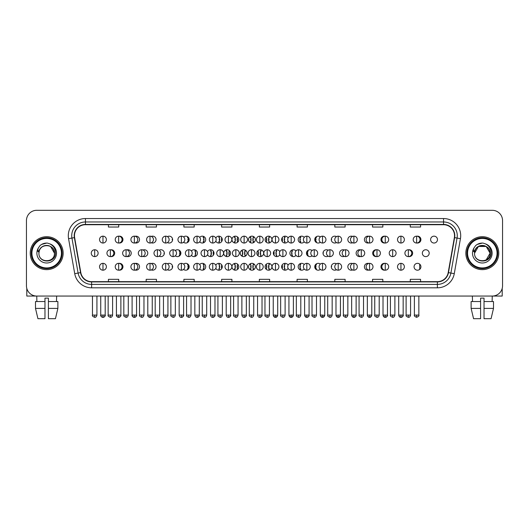 <?xml version="1.0" encoding="UTF-8"?>
<svg xmlns="http://www.w3.org/2000/svg" width="529" height="529" viewBox="0 0 529 529"><rect width="100%" height="100%" fill="white"/><g stroke="black" fill="none" stroke-linecap="round" stroke-linejoin="round"><path stroke-width="0.79" d="M248.524 266.761A3.432 3.432 0 0 0 251.956 270.193A3.432 3.432 0 0 0 255.381 266.761A3.432 3.432 0 0 0 251.956 263.336A3.432 3.432 0 0 0 248.524 266.761M231.973 266.761A3.432 3.432 0 0 0 235.398 270.193A3.432 3.432 0 0 0 238.83 266.761A3.432 3.432 0 0 0 235.398 263.336A3.432 3.432 0 0 0 231.973 266.761M215.799 268.335A3.432 3.432 0 0 0 222.279 266.761A3.432 3.432 0 0 0 215.799 265.194M199.678 268.983A3.432 3.432 0 0 0 205.721 266.761A3.432 3.432 0 0 0 199.678 264.54M167.442 269.717A3.432 3.432 0 0 0 172.613 266.761A3.432 3.432 0 0 0 167.442 263.812M183.563 269.413A3.432 3.432 0 0 0 189.17 266.761A3.432 3.432 0 0 0 183.563 264.116M119.091 270.167A3.432 3.432 0 0 0 122.953 266.761A3.432 3.432 0 0 0 119.091 263.363M135.206 270.081A3.432 3.432 0 0 0 139.511 266.761A3.432 3.432 0 0 0 135.206 263.449M151.327 269.935A3.432 3.432 0 0 0 156.062 266.761A3.432 3.432 0 0 0 151.327 263.594M265.075 266.761A3.432 3.432 0 0 0 268.507 270.193A3.432 3.432 0 0 0 271.939 266.761A3.432 3.432 0 0 0 268.507 263.336A3.432 3.432 0 0 0 265.075 266.761M288.113 265.194A3.432 3.432 0 0 0 281.633 266.761A3.432 3.432 0 0 0 288.113 268.335M304.228 264.54A3.432 3.432 0 0 0 298.184 266.761A3.432 3.432 0 0 0 304.228 268.983M320.349 264.116A3.432 3.432 0 0 0 314.742 266.761A3.432 3.432 0 0 0 320.349 269.413M336.464 263.812A3.432 3.432 0 0 0 331.293 266.761A3.432 3.432 0 0 0 336.464 269.717M352.585 263.594A3.432 3.432 0 0 0 347.844 266.761A3.432 3.432 0 0 0 352.585 269.935M368.7 263.449A3.432 3.432 0 0 0 364.402 266.761A3.432 3.432 0 0 0 368.7 270.081M384.821 263.363A3.432 3.432 0 0 0 380.953 266.761A3.432 3.432 0 0 0 384.821 270.167M414.062 266.761A3.432 3.432 0 0 0 417.493 270.193A3.432 3.432 0 0 0 420.919 266.761A3.432 3.432 0 0 0 417.493 263.336A3.432 3.432 0 0 0 414.062 266.761M256.803 253.179A3.432 3.432 0 0 0 260.228 256.611A3.432 3.432 0 0 0 263.66 253.179A3.432 3.432 0 0 0 260.228 249.748A3.432 3.432 0 0 0 256.803 253.179M223.694 253.179A3.432 3.432 0 0 0 227.126 256.611A3.432 3.432 0 0 0 230.551 253.179A3.432 3.432 0 0 0 227.126 249.748A3.432 3.432 0 0 0 223.694 253.179M207.52 254.753A3.432 3.432 0 0 0 214 253.179A3.432 3.432 0 0 0 207.52 251.612M191.405 255.401A3.432 3.432 0 0 0 197.449 253.179A3.432 3.432 0 0 0 191.405 250.958M175.284 255.831A3.432 3.432 0 0 0 180.892 253.179A3.432 3.432 0 0 0 175.284 250.528M240.245 253.179A3.432 3.432 0 0 0 243.677 256.611A3.432 3.432 0 0 0 247.109 253.179A3.432 3.432 0 0 0 243.677 249.748A3.432 3.432 0 0 0 240.245 253.179M110.812 256.585A3.432 3.432 0 0 0 114.681 253.179A3.432 3.432 0 0 0 110.812 249.781M126.927 256.499A3.432 3.432 0 0 0 131.232 253.179A3.432 3.432 0 0 0 126.927 249.86M143.048 256.353A3.432 3.432 0 0 0 147.783 253.179A3.432 3.432 0 0 0 143.048 250.012M159.163 256.135A3.432 3.432 0 0 0 164.34 253.179A3.432 3.432 0 0 0 159.163 250.224M279.834 251.612A3.432 3.432 0 0 0 273.354 253.179A3.432 3.432 0 0 0 279.834 254.753M295.949 250.958A3.432 3.432 0 0 0 289.905 253.179A3.432 3.432 0 0 0 295.949 255.401M312.07 250.528A3.432 3.432 0 0 0 306.463 253.179A3.432 3.432 0 0 0 312.07 255.831M328.192 250.224A3.432 3.432 0 0 0 323.014 253.179A3.432 3.432 0 0 0 328.192 256.135M344.306 250.012A3.432 3.432 0 0 0 339.572 253.179A3.432 3.432 0 0 0 344.306 256.353M360.428 249.86A3.432 3.432 0 0 0 356.123 253.179A3.432 3.432 0 0 0 360.428 256.499M376.542 249.781A3.432 3.432 0 0 0 372.674 253.179A3.432 3.432 0 0 0 376.542 256.585M408.778 256.585A3.432 3.432 0 0 0 412.646 253.179A3.432 3.432 0 0 0 408.778 249.781M422.34 253.179A3.432 3.432 0 0 0 425.766 256.611A3.432 3.432 0 0 0 429.198 253.179A3.432 3.432 0 0 0 425.766 249.748A3.432 3.432 0 0 0 422.34 253.179M119.091 243.003A3.432 3.432 0 0 0 122.953 239.597A3.432 3.432 0 0 0 119.091 236.192M135.206 242.917A3.432 3.432 0 0 0 139.511 239.597A3.432 3.432 0 0 0 135.206 236.278M151.327 242.771A3.432 3.432 0 0 0 156.062 239.597A3.432 3.432 0 0 0 151.327 236.423M167.442 242.553A3.432 3.432 0 0 0 172.613 239.597A3.432 3.432 0 0 0 167.442 236.642M183.563 242.249A3.432 3.432 0 0 0 189.17 239.597A3.432 3.432 0 0 0 183.563 236.946M199.678 241.819A3.432 3.432 0 0 0 205.721 239.597A3.432 3.432 0 0 0 199.678 237.376M215.799 241.171A3.432 3.432 0 0 0 222.279 239.597A3.432 3.432 0 0 0 215.799 238.024M231.973 239.597A3.432 3.432 0 0 0 235.398 243.029A3.432 3.432 0 0 0 238.83 239.597A3.432 3.432 0 0 0 235.398 236.165A3.432 3.432 0 0 0 231.973 239.597M248.524 239.597A3.432 3.432 0 0 0 251.956 243.029A3.432 3.432 0 0 0 255.381 239.597A3.432 3.432 0 0 0 251.956 236.165A3.432 3.432 0 0 0 248.524 239.597M265.075 239.597A3.432 3.432 0 0 0 268.507 243.029A3.432 3.432 0 0 0 271.939 239.597A3.432 3.432 0 0 0 268.507 236.165A3.432 3.432 0 0 0 265.075 239.597M288.113 238.024A3.432 3.432 0 0 0 281.633 239.597A3.432 3.432 0 0 0 288.113 241.171M304.228 237.376A3.432 3.432 0 0 0 298.184 239.597A3.432 3.432 0 0 0 304.228 241.819M320.349 236.946A3.432 3.432 0 0 0 314.742 239.597A3.432 3.432 0 0 0 320.349 242.249M336.464 236.642A3.432 3.432 0 0 0 331.293 239.597A3.432 3.432 0 0 0 336.464 242.553M352.585 236.423A3.432 3.432 0 0 0 347.844 239.597A3.432 3.432 0 0 0 352.585 242.771M368.7 236.278A3.432 3.432 0 0 0 364.402 239.597A3.432 3.432 0 0 0 368.7 242.917M384.821 236.192A3.432 3.432 0 0 0 380.953 239.597A3.432 3.432 0 0 0 384.821 243.003M417.057 243.003A3.432 3.432 0 0 0 420.919 239.597A3.432 3.432 0 0 0 417.057 236.192M430.613 239.597A3.432 3.432 0 0 0 434.044 243.029A3.432 3.432 0 0 0 437.476 239.597A3.432 3.432 0 0 0 434.044 236.165A3.432 3.432 0 0 0 430.613 239.597M30.226 253.179A16.465 16.465 0 0 0 46.691 269.645A16.465 16.465 0 0 0 63.149 253.179A16.465 16.465 0 0 0 46.691 236.714A16.465 16.465 0 0 0 30.226 253.179A16.465 16.465 0 0 0 46.691 269.645A16.465 16.465 0 0 0 63.149 253.179A16.465 16.465 0 0 0 46.691 236.714A16.465 16.465 0 0 0 30.226 253.179M465.851 253.179A16.465 16.465 0 0 0 482.309 269.645A16.465 16.465 0 0 0 498.774 253.179A16.465 16.465 0 0 0 482.309 236.714A16.465 16.465 0 0 0 465.851 253.179A16.465 16.465 0 0 0 482.309 269.645A16.465 16.465 0 0 0 498.774 253.179A16.465 16.465 0 0 0 482.309 236.714A16.465 16.465 0 0 0 465.851 253.179M74.47 235.689A10.977 10.977 0 0 1 85.447 224.713L443.553 224.713A10.977 10.977 0 0 1 454.365 237.594L448.195 272.58A10.977 10.977 0 0 1 437.384 281.653L91.616 281.653A10.977 10.977 0 0 1 80.805 272.58L74.635 237.594A10.977 10.977 0 0 1 74.47 235.689M74.199 235.689A11.248 11.248 0 0 0 74.371 237.64L80.54 272.627A11.248 11.248 0 0 0 91.616 281.924L437.384 281.924A11.248 11.248 0 0 0 448.46 272.627L454.629 237.64A11.248 11.248 0 0 0 443.553 224.435L85.447 224.435A11.248 11.248 0 0 0 74.199 235.689M68.558 238.665A17.153 17.153 0 0 1 85.447 218.537L443.553 218.537A17.153 17.153 0 0 1 460.442 238.665L454.272 273.652A17.153 17.153 0 0 1 437.384 287.822L91.616 287.822A17.153 17.153 0 0 1 74.728 273.652L68.558 238.665L71.937 238.07A13.721 13.721 0 0 1 85.447 221.968L443.553 221.968A13.721 13.721 0 0 1 457.063 238.07L450.893 273.057A13.721 13.721 0 0 1 437.384 284.397L91.616 284.397A13.721 13.721 0 0 1 78.107 273.057L71.937 238.07A13.721 13.721 0 0 1 71.726 235.689M502.55 220.593A10.289 10.289 0 0 0 492.261 210.304L36.739 210.304A10.289 10.289 0 0 0 26.45 220.593L26.45 285.766A10.289 10.289 0 0 0 36.739 296.055L492.261 296.055A10.289 10.289 0 0 0 502.55 285.766L502.55 220.593L502.55 285.766M448.46 272.627L450.893 273.057L457.063 238.07L460.442 238.665M259.355 224.713L259.355 227.034L269.645 227.034L269.645 224.713M221.625 224.713L221.625 227.034L231.914 227.034L231.914 224.713M183.894 224.713L183.894 227.034L194.183 227.034L194.183 224.713M146.163 224.713L146.163 227.034L156.452 227.034L156.452 224.713M108.432 224.713L108.432 227.034L118.721 227.034L118.721 224.713M297.086 224.713L297.086 227.034L307.375 227.034L307.375 224.713M334.817 224.713L334.817 227.034L345.106 227.034L345.106 224.713M372.548 224.713L372.548 227.034L382.837 227.034L382.837 224.713M410.279 224.713L410.279 227.034L420.568 227.034L420.568 224.713M269.645 281.653L269.645 279.325L259.355 279.325L259.355 281.653M231.914 281.653L231.914 279.325L221.625 279.325L221.625 281.653M194.183 281.653L194.183 279.325L183.894 279.325L183.894 281.653M156.452 281.653L156.452 279.325L146.163 279.325L146.163 281.653M118.721 281.653L118.721 279.325L108.432 279.325L108.432 281.653M307.375 281.653L307.375 279.325L297.086 279.325L297.086 281.653M345.106 281.653L345.106 279.325L334.817 279.325L334.817 281.653M382.837 281.653L382.837 279.325L372.548 279.325L372.548 281.653M420.568 281.653L420.568 279.325L410.279 279.325L410.279 281.653M26.45 220.593L26.45 285.766M492.261 210.304L36.739 210.304M36.891 301.543L36.739 296.055L492.261 296.055L492.109 301.543M102.97 236.165A3.432 3.432 0 0 0 99.538 239.597A3.432 3.432 0 0 0 102.97 243.029A3.432 3.432 0 0 0 106.402 239.597A3.432 3.432 0 0 0 102.97 236.165L102.97 243.029A3.432 3.432 0 0 0 106.402 239.597A3.432 3.432 0 0 0 102.97 236.165M94.691 249.748A3.432 3.432 0 0 0 91.266 253.179A3.432 3.432 0 0 0 94.691 256.611A3.432 3.432 0 0 0 98.123 253.179A3.432 3.432 0 0 0 94.691 249.748L94.691 256.611A3.432 3.432 0 0 0 98.123 253.179A3.432 3.432 0 0 0 94.691 249.748M102.97 263.336A3.432 3.432 0 0 0 99.538 266.761A3.432 3.432 0 0 0 102.97 270.193A3.432 3.432 0 0 0 106.402 266.761A3.432 3.432 0 0 0 102.97 263.336L102.97 270.193A3.432 3.432 0 0 0 106.402 266.761A3.432 3.432 0 0 0 102.97 263.336M118.655 236.165A3.432 3.432 0 0 0 115.223 239.597A3.432 3.432 0 0 0 118.655 243.029A3.432 3.432 0 0 0 122.08 239.597A3.432 3.432 0 0 0 118.655 236.165L118.655 243.029A3.432 3.432 0 0 0 122.08 239.597A3.432 3.432 0 0 0 118.655 236.165M134.333 236.165A3.432 3.432 0 0 0 130.908 239.597A3.432 3.432 0 0 0 134.333 243.029A3.432 3.432 0 0 0 137.765 239.597A3.432 3.432 0 0 0 134.333 236.165L134.333 243.029A3.432 3.432 0 0 0 137.765 239.597A3.432 3.432 0 0 0 134.333 236.165M150.018 236.165A3.432 3.432 0 0 0 146.586 239.597A3.432 3.432 0 0 0 150.018 243.029A3.432 3.432 0 0 0 153.45 239.597A3.432 3.432 0 0 0 150.018 236.165L150.018 243.029A3.432 3.432 0 0 0 153.45 239.597A3.432 3.432 0 0 0 150.018 236.165M165.703 236.165A3.432 3.432 0 0 0 162.271 239.597A3.432 3.432 0 0 0 165.703 243.029A3.432 3.432 0 0 0 169.128 239.597A3.432 3.432 0 0 0 165.703 236.165L165.703 243.029A3.432 3.432 0 0 0 169.128 239.597A3.432 3.432 0 0 0 165.703 236.165M172.143 237.865L171.852 237.442M172.599 239.941L172.216 239.941L172.216 239.253L172.599 239.253M171.852 241.753L172.143 241.33M110.376 249.748A3.432 3.432 0 0 0 106.944 253.179A3.432 3.432 0 0 0 110.376 256.611A3.432 3.432 0 0 0 113.808 253.179A3.432 3.432 0 0 0 110.376 249.748L110.376 256.611A3.432 3.432 0 0 0 113.808 253.179A3.432 3.432 0 0 0 110.376 249.748M126.061 249.748A3.432 3.432 0 0 0 122.629 253.179A3.432 3.432 0 0 0 126.061 256.611A3.432 3.432 0 0 0 129.486 253.179A3.432 3.432 0 0 0 126.061 249.748L126.061 256.611A3.432 3.432 0 0 0 129.486 253.179A3.432 3.432 0 0 0 126.061 249.748M141.739 249.748A3.432 3.432 0 0 0 138.314 253.179A3.432 3.432 0 0 0 141.739 256.611A3.432 3.432 0 0 0 145.171 253.179A3.432 3.432 0 0 0 141.739 249.748L141.739 256.611A3.432 3.432 0 0 0 145.171 253.179A3.432 3.432 0 0 0 141.739 249.748M118.655 263.336A3.432 3.432 0 0 0 115.223 266.761A3.432 3.432 0 0 0 118.655 270.193A3.432 3.432 0 0 0 122.08 266.761A3.432 3.432 0 0 0 118.655 263.336L118.655 270.193A3.432 3.432 0 0 0 122.08 266.761A3.432 3.432 0 0 0 118.655 263.336M134.333 263.336A3.432 3.432 0 0 0 130.908 266.761A3.432 3.432 0 0 0 134.333 270.193A3.432 3.432 0 0 0 137.765 266.761A3.432 3.432 0 0 0 134.333 263.336L134.333 270.193A3.432 3.432 0 0 0 137.765 266.761A3.432 3.432 0 0 0 134.333 263.336M150.018 263.336A3.432 3.432 0 0 0 146.586 266.761A3.432 3.432 0 0 0 150.018 270.193A3.432 3.432 0 0 0 153.45 266.761A3.432 3.432 0 0 0 150.018 263.336L150.018 270.193A3.432 3.432 0 0 0 153.45 266.761A3.432 3.432 0 0 0 150.018 263.336M165.703 263.336A3.432 3.432 0 0 0 162.271 266.761A3.432 3.432 0 0 0 165.703 270.193A3.432 3.432 0 0 0 169.128 266.761A3.432 3.432 0 0 0 165.703 263.336L165.703 270.193A3.432 3.432 0 0 0 169.128 266.761A3.432 3.432 0 0 0 165.703 263.336M172.143 265.029L171.852 264.606M172.599 267.105L172.216 267.105L172.216 266.418L172.599 266.418M171.852 268.924L172.143 268.501M26.794 288.404L26.794 296.055L66.581 296.055M502.206 288.404L502.206 296.055L462.419 296.055M62.124 253.179A15.434 15.434 0 0 0 46.691 237.746A15.434 15.434 0 0 0 31.251 253.179A15.434 15.434 0 0 0 46.691 268.613A15.434 15.434 0 0 0 62.124 253.179M61.437 253.179A14.752 14.752 0 0 0 46.691 238.434A14.752 14.752 0 0 0 31.938 253.179A14.752 14.752 0 0 0 46.691 267.932A14.752 14.752 0 0 0 61.437 253.179M39.291 250.852L38.921 253.179C38.498 263.713 55.532 263.521 55.479 253.179C55.512 248.901 53.601 245.793 49.752 243.856L47.431 243.095C44.634 242.93 42.175 243.75 40.039 245.562L38.637 247.565C37.79 249.007 37.599 250.402 38.081 251.751L40.581 248.048C42.902 245.721 45.673 244.953 48.886 245.747A7.756 7.756 0 0 0 39.291 250.852L38.934 253.179C38.458 243.175 54.917 243.175 54.441 253.179C54.917 263.184 38.458 263.184 38.934 253.179L39.291 250.852M48.886 245.747C52.351 246.977 54.203 249.457 54.441 253.179L50.566 246.468L48.886 245.747L50.566 246.468L54.441 253.179L50.566 246.468L48.886 245.747L50.566 246.468L54.441 253.179L50.566 246.468L48.886 245.747L50.566 246.468L54.441 253.179L50.566 246.468L48.886 245.747L50.566 246.468L54.441 253.179C54.917 263.184 38.458 263.184 38.934 253.179C38.458 263.184 54.917 263.184 54.441 253.179C54.917 263.184 38.458 263.184 38.934 253.179M40.059 245.542L41.632 244.424L46.764 243.069L41.632 244.424L40.059 245.542L41.632 244.424L46.764 243.069L41.632 244.424L40.059 245.542L41.632 244.424L46.764 243.069L41.632 244.424L40.059 245.542L41.632 244.424L46.764 243.069L41.632 244.424L40.059 245.542L41.632 244.424L46.764 243.069L41.632 244.424L40.059 245.542L41.632 244.424L46.764 243.069L41.632 244.424L40.059 245.542L41.632 244.424L46.764 243.069M497.749 253.179A15.434 15.434 0 0 0 482.309 237.746A15.434 15.434 0 0 0 466.876 253.179A15.434 15.434 0 0 0 482.309 268.613A15.434 15.434 0 0 0 497.749 253.179M497.062 253.179A14.752 14.752 0 0 0 482.309 238.434A14.752 14.752 0 0 0 467.563 253.179A14.752 14.752 0 0 0 482.309 267.932A14.752 14.752 0 0 0 497.062 253.179M486.191 246.468L478.434 246.468L474.559 253.179L474.916 250.852L474.546 253.179C474.123 263.713 491.157 263.521 491.104 253.179C491.137 248.901 489.226 245.793 485.377 243.856L483.056 243.095C480.259 242.93 477.799 243.75 475.664 245.562L474.262 247.565C473.415 249.007 473.224 250.402 473.706 251.751L476.206 248.048C478.527 245.721 481.297 244.953 484.511 245.747A7.756 7.756 0 0 0 474.916 250.852L474.559 253.179C474.083 243.175 490.542 243.175 490.066 253.179L486.191 259.898L490.066 253.179C490.542 263.184 474.083 263.184 474.559 253.179C474.083 243.175 490.542 243.175 490.066 253.179C490.542 263.184 474.083 263.184 474.559 253.179C474.083 243.175 490.542 243.175 490.066 253.179C490.542 263.184 474.083 263.184 474.559 253.179C474.083 243.175 490.542 243.175 490.066 253.179C490.542 263.184 474.083 263.184 474.559 253.179C474.083 243.175 490.542 243.175 490.066 253.179L486.191 259.898M484.511 245.747L486.191 246.468L490.066 253.179L486.191 246.468L484.511 245.747L486.191 246.468L490.066 253.179L486.191 246.468L484.511 245.747L486.191 246.468L490.066 253.179L486.191 246.468L484.511 245.747C487.976 246.977 489.828 249.457 490.066 253.179M474.559 253.179L474.916 250.852L474.559 253.179M475.683 245.542L477.257 244.424L482.388 243.069L477.257 244.424L475.683 245.542L477.257 244.424L482.388 243.069L477.257 244.424L475.683 245.542L477.257 244.424L482.388 243.069L477.257 244.424L475.683 245.542L477.257 244.424L482.388 243.069L477.257 244.424L475.683 245.542L477.257 244.424L482.388 243.069L477.257 244.424L475.683 245.542L477.257 244.424L482.388 243.069L477.257 244.424L475.683 245.542L477.257 244.424L482.388 243.069M35.496 301.543L35.496 308.407L37.936 318.696L35.496 308.407L35.496 301.543L44.972 301.543L44.972 298.118L48.404 298.118L48.404 301.543L57.879 301.543L57.879 308.407L55.439 318.696L57.879 308.407L48.404 308.407L48.404 301.543M56.636 296.055L56.484 301.543M44.972 301.543L44.972 318.696L37.936 318.696M35.496 308.407L44.972 308.407M55.439 318.696L48.404 318.696L48.404 308.407M471.121 301.543L471.121 308.407L473.561 318.696L471.121 308.407L471.121 301.543L480.596 301.543L480.596 298.118L484.028 298.118L484.028 301.543L493.504 301.543L493.504 308.407L491.064 318.696L493.504 308.407L484.028 308.407L484.028 301.543L484.028 318.696L491.064 318.696M480.596 301.543L480.596 318.696L473.561 318.696M471.121 308.407L480.596 308.407M472.364 296.055L472.516 301.543M157.424 249.748A3.432 3.432 0 0 0 153.992 253.179A3.432 3.432 0 0 0 157.424 256.611A3.432 3.432 0 0 0 160.856 253.179A3.432 3.432 0 0 0 157.424 249.748L157.424 256.611A3.432 3.432 0 0 0 160.856 253.179A3.432 3.432 0 0 0 157.424 249.748M163.871 251.447L163.573 251.024M164.321 253.523L163.944 253.523L164.321 252.836M163.573 255.335L163.871 254.912M181.381 236.165A3.432 3.432 0 0 0 177.956 239.597A3.432 3.432 0 0 0 181.381 243.029A3.432 3.432 0 0 0 184.813 239.597A3.432 3.432 0 0 0 181.381 236.165L181.381 243.029A3.432 3.432 0 0 0 184.813 239.597A3.432 3.432 0 0 0 181.381 236.165M187.775 242.355A6.963 6.963 0 0 0 187.894 242.07L187.478 241.938L187.689 241.284L188.106 241.422A6.963 6.963 0 0 0 188.337 239.941L187.901 239.941L187.901 239.253L188.337 239.253A6.963 6.963 0 0 0 188.106 237.772L187.689 237.911L187.478 237.257L187.894 237.124A6.963 6.963 0 0 0 187.775 236.84M197.066 236.165A3.432 3.432 0 0 0 193.634 239.597A3.432 3.432 0 0 0 197.066 243.029A3.432 3.432 0 0 0 200.498 239.597A3.432 3.432 0 0 0 197.066 236.165L197.066 243.029A3.432 3.432 0 0 0 200.498 239.597A3.432 3.432 0 0 0 197.066 236.165M203.189 242.91A6.963 6.963 0 0 0 203.572 242.07L203.156 241.938L203.367 241.284L203.784 241.422A6.963 6.963 0 0 0 204.022 239.941L203.586 239.941L203.586 239.253L204.022 239.253A6.963 6.963 0 0 0 203.784 237.772L203.367 237.911L203.156 237.257L203.572 237.124A6.963 6.963 0 0 0 203.189 236.284M212.751 236.165A3.432 3.432 0 0 0 209.319 239.597A3.432 3.432 0 0 0 212.751 243.029A3.432 3.432 0 0 0 216.176 239.597A3.432 3.432 0 0 0 212.751 236.165L212.751 243.029A3.432 3.432 0 0 0 216.176 239.597A3.432 3.432 0 0 0 212.751 236.165M218.808 243.029A6.963 6.963 0 0 0 219.257 242.07L218.841 241.938L219.052 241.284L219.469 241.422A6.963 6.963 0 0 0 219.7 239.941L219.264 239.941L219.264 239.253L219.7 239.253A6.963 6.963 0 0 0 219.469 237.772L219.052 237.911L218.841 237.257L219.257 237.124A6.963 6.963 0 0 0 218.808 236.165M228.429 236.165A3.432 3.432 0 0 0 224.997 239.597A3.432 3.432 0 0 0 228.429 243.029A3.432 3.432 0 0 0 231.861 239.597A3.432 3.432 0 0 0 228.429 236.165L228.429 243.029A3.432 3.432 0 0 0 231.861 239.597A3.432 3.432 0 0 0 228.429 236.165M234.552 242.923A6.963 6.963 0 0 0 234.936 242.07L234.526 241.938L234.737 241.284L235.154 241.422A6.963 6.963 0 0 0 235.385 239.941L234.949 239.941L234.949 239.253L235.385 239.253A6.963 6.963 0 0 0 235.154 237.772L234.737 237.911L234.526 237.257L234.936 237.124A6.963 6.963 0 0 0 234.552 236.271M221.763 237.792L221.711 237.772A6.963 6.963 0 0 0 221.472 239.253L221.916 239.253L221.916 239.941L221.472 239.941A6.963 6.963 0 0 0 221.711 241.422L221.763 241.403M173.109 249.748A3.432 3.432 0 0 0 169.677 253.179A3.432 3.432 0 0 0 173.109 256.611A3.432 3.432 0 0 0 176.534 253.179A3.432 3.432 0 0 0 173.109 249.748L173.109 256.611A3.432 3.432 0 0 0 176.534 253.179A3.432 3.432 0 0 0 173.109 249.748M179.496 255.943A6.963 6.963 0 0 0 179.615 255.659L179.199 255.52L179.41 254.866L179.827 255.004A6.963 6.963 0 0 0 180.058 253.523L179.622 253.523L179.622 252.836L180.058 252.836A6.963 6.963 0 0 0 179.827 251.361L179.41 251.493L179.199 250.839L179.615 250.706A6.963 6.963 0 0 0 179.496 250.422M188.787 249.748A3.432 3.432 0 0 0 185.362 253.179A3.432 3.432 0 0 0 188.787 256.611A3.432 3.432 0 0 0 192.219 253.179A3.432 3.432 0 0 0 188.787 249.748L188.787 256.611A3.432 3.432 0 0 0 192.219 253.179A3.432 3.432 0 0 0 188.787 249.748M194.917 256.492A6.963 6.963 0 0 0 195.294 255.659L194.884 255.52L195.095 254.866L195.512 255.004A6.963 6.963 0 0 0 195.743 253.523L195.307 253.523L195.307 252.836L195.743 252.836A6.963 6.963 0 0 0 195.512 251.361L195.095 251.493L194.884 250.839L195.294 250.706A6.963 6.963 0 0 0 194.917 249.873M204.472 249.748A3.432 3.432 0 0 0 201.04 253.179A3.432 3.432 0 0 0 204.472 256.611A3.432 3.432 0 0 0 207.904 253.179A3.432 3.432 0 0 0 204.472 249.748L204.472 256.611A3.432 3.432 0 0 0 207.904 253.179A3.432 3.432 0 0 0 204.472 249.748M210.529 256.611A6.963 6.963 0 0 0 210.978 255.659L210.562 255.52L210.773 254.866L211.19 255.004A6.963 6.963 0 0 0 211.428 253.523L210.985 253.523L210.985 252.836L211.428 252.836A6.963 6.963 0 0 0 211.19 251.361L210.773 251.493L210.562 250.839L210.978 250.706A6.963 6.963 0 0 0 210.529 249.748M220.157 249.748A3.432 3.432 0 0 0 216.725 253.179A3.432 3.432 0 0 0 220.157 256.611A3.432 3.432 0 0 0 223.582 253.179A3.432 3.432 0 0 0 220.157 249.748L220.157 256.611A3.432 3.432 0 0 0 223.582 253.179A3.432 3.432 0 0 0 220.157 249.748M226.273 256.505A6.963 6.963 0 0 0 226.663 255.659L226.247 255.52L226.458 254.866L226.875 255.004A6.963 6.963 0 0 0 227.106 253.523L226.67 253.523L226.67 252.836L227.106 252.836A6.963 6.963 0 0 0 226.875 251.361L226.458 251.493L226.247 250.839L226.663 250.706A6.963 6.963 0 0 0 226.273 249.86M213.485 251.374L213.432 251.361A6.963 6.963 0 0 0 213.2 252.836L213.637 252.836L213.637 253.523L213.2 253.523A6.963 6.963 0 0 0 213.432 255.004L213.485 254.985M181.381 263.336A3.432 3.432 0 0 0 177.956 266.761A3.432 3.432 0 0 0 181.381 270.193A3.432 3.432 0 0 0 184.813 266.761A3.432 3.432 0 0 0 181.381 263.336L181.381 270.193A3.432 3.432 0 0 0 184.813 266.761A3.432 3.432 0 0 0 181.381 263.336M187.775 269.526A6.963 6.963 0 0 0 187.894 269.241L187.478 269.102L187.689 268.454L188.106 268.587A6.963 6.963 0 0 0 188.337 267.105L187.901 267.105L187.901 266.418L188.337 266.418A6.963 6.963 0 0 0 188.106 264.943L187.689 265.075L187.478 264.421L187.894 264.288A6.963 6.963 0 0 0 187.775 264.004M197.066 263.336A3.432 3.432 0 0 0 193.634 266.761A3.432 3.432 0 0 0 197.066 270.193A3.432 3.432 0 0 0 200.498 266.761A3.432 3.432 0 0 0 197.066 263.336L197.066 270.193A3.432 3.432 0 0 0 200.498 266.761A3.432 3.432 0 0 0 197.066 263.336M203.189 270.074A6.963 6.963 0 0 0 203.572 269.241L203.156 269.102L203.367 268.454L203.784 268.587A6.963 6.963 0 0 0 204.022 267.105L203.586 267.105L203.586 266.418L204.022 266.418A6.963 6.963 0 0 0 203.784 264.943L203.367 265.075L203.156 264.421L203.572 264.288A6.963 6.963 0 0 0 203.189 263.455M212.751 263.336A3.432 3.432 0 0 0 209.319 266.761A3.432 3.432 0 0 0 212.751 270.193A3.432 3.432 0 0 0 216.176 266.761A3.432 3.432 0 0 0 212.751 263.336L212.751 270.193A3.432 3.432 0 0 0 216.176 266.761A3.432 3.432 0 0 0 212.751 263.336M218.808 270.193A6.963 6.963 0 0 0 219.257 269.241L218.841 269.102L219.052 268.454L219.469 268.587A6.963 6.963 0 0 0 219.7 267.105L219.264 267.105L219.264 266.418L219.7 266.418A6.963 6.963 0 0 0 219.469 264.943L219.052 265.075L218.841 264.421L219.257 264.288A6.963 6.963 0 0 0 218.808 263.336M244.114 236.165A3.432 3.432 0 0 0 240.682 239.597A3.432 3.432 0 0 0 244.114 243.029A3.432 3.432 0 0 0 247.546 239.597A3.432 3.432 0 0 0 244.114 236.165L244.114 243.029A3.432 3.432 0 0 0 247.546 239.597A3.432 3.432 0 0 0 244.114 236.165M250.376 242.639A6.963 6.963 0 0 0 250.62 242.07L250.204 241.938L250.415 241.284L250.832 241.422A6.963 6.963 0 0 0 251.07 239.941L250.627 239.941L250.627 239.253L251.07 239.253A6.963 6.963 0 0 0 250.832 237.772L250.415 237.911L250.204 237.257L250.62 237.124A6.963 6.963 0 0 0 250.376 236.556M237.99 237.349L237.805 237.911L237.395 237.772A6.963 6.963 0 0 0 237.157 239.253L237.594 239.253L237.594 239.941L237.157 239.941A6.963 6.963 0 0 0 237.395 241.422L237.805 241.284L237.99 241.846M259.799 236.165A3.432 3.432 0 0 0 256.367 239.597A3.432 3.432 0 0 0 259.799 243.029A3.432 3.432 0 0 0 263.224 239.597A3.432 3.432 0 0 0 259.799 236.165L259.799 243.029A3.432 3.432 0 0 0 263.224 239.597A3.432 3.432 0 0 0 259.799 236.165M265.915 241.846L266.1 241.284L266.517 241.422A6.963 6.963 0 0 0 266.748 239.941L266.312 239.941L266.312 239.253L266.748 239.253A6.963 6.963 0 0 0 266.517 237.772L266.1 237.911L265.915 237.349M253.536 236.556A6.963 6.963 0 0 0 253.285 237.124L253.702 237.257L253.49 237.911L253.074 237.772A6.963 6.963 0 0 0 252.842 239.253L253.279 239.253L253.279 239.941L252.842 239.941A6.963 6.963 0 0 0 253.074 241.422L253.49 241.284L253.702 241.938L253.285 242.07A6.963 6.963 0 0 0 253.536 242.639M275.477 236.165A3.432 3.432 0 0 0 272.045 239.597A3.432 3.432 0 0 0 275.477 243.029A3.432 3.432 0 0 0 278.909 239.597A3.432 3.432 0 0 0 275.477 236.165L275.477 243.029A3.432 3.432 0 0 0 278.909 239.597A3.432 3.432 0 0 0 275.477 236.165M282.142 241.403L282.195 241.422A6.963 6.963 0 0 0 282.433 239.941L281.997 239.941L281.997 239.253L282.433 239.253A6.963 6.963 0 0 0 282.195 237.772L282.142 237.792M269.36 236.271A6.963 6.963 0 0 0 268.97 237.124L269.387 237.257L269.175 237.911L268.758 237.772A6.963 6.963 0 0 0 268.52 239.253L268.963 239.253L268.963 239.941L268.52 239.941A6.963 6.963 0 0 0 268.758 241.422L269.175 241.284L269.387 241.938L268.97 242.07A6.963 6.963 0 0 0 269.36 242.923M291.162 236.165A3.432 3.432 0 0 0 287.73 239.597A3.432 3.432 0 0 0 291.162 243.029A3.432 3.432 0 0 0 294.593 239.597A3.432 3.432 0 0 0 291.162 236.165L291.162 243.029A3.432 3.432 0 0 0 294.593 239.597A3.432 3.432 0 0 0 291.162 236.165M285.098 236.165A6.963 6.963 0 0 0 284.655 237.124L285.065 237.257L284.853 237.911L284.437 237.772A6.963 6.963 0 0 0 284.205 239.253L284.642 239.253L284.642 239.941L284.205 239.941A6.963 6.963 0 0 0 284.437 241.422L284.853 241.284L285.065 241.938L284.655 242.07A6.963 6.963 0 0 0 285.098 243.029M306.84 236.165A3.432 3.432 0 0 0 303.415 239.597A3.432 3.432 0 0 0 306.84 243.029A3.432 3.432 0 0 0 310.272 239.597A3.432 3.432 0 0 0 306.84 236.165L306.84 243.029A3.432 3.432 0 0 0 310.272 239.597A3.432 3.432 0 0 0 306.84 236.165M300.717 236.284A6.963 6.963 0 0 0 300.333 237.124L300.75 237.257L300.538 237.911L300.122 237.772A6.963 6.963 0 0 0 299.89 239.253L300.327 239.253L300.327 239.941L299.89 239.941A6.963 6.963 0 0 0 300.122 241.422L300.538 241.284L300.75 241.938L300.333 242.07A6.963 6.963 0 0 0 300.717 242.91M322.525 236.165A3.432 3.432 0 0 0 319.093 239.597A3.432 3.432 0 0 0 322.525 243.029A3.432 3.432 0 0 0 325.957 239.597A3.432 3.432 0 0 0 322.525 236.165L322.525 243.029A3.432 3.432 0 0 0 325.957 239.597A3.432 3.432 0 0 0 322.525 236.165M316.13 236.84A6.963 6.963 0 0 0 316.018 237.124L316.435 237.257L316.223 237.911L315.806 237.772A6.963 6.963 0 0 0 315.568 239.253L316.005 239.253L316.005 239.941L315.568 239.941A6.963 6.963 0 0 0 315.806 241.422L316.223 241.284L316.435 241.938L316.018 242.07A6.963 6.963 0 0 0 316.13 242.355M235.835 249.748A3.432 3.432 0 0 0 232.403 253.179A3.432 3.432 0 0 0 235.835 256.611A3.432 3.432 0 0 0 239.267 253.179A3.432 3.432 0 0 0 235.835 249.748L235.835 256.611A3.432 3.432 0 0 0 239.267 253.179A3.432 3.432 0 0 0 235.835 249.748M242.097 256.228A6.963 6.963 0 0 0 242.342 255.659L241.925 255.52L242.143 254.866L242.553 255.004A6.963 6.963 0 0 0 242.791 253.523L242.355 253.523L242.355 252.836L242.791 252.836A6.963 6.963 0 0 0 242.553 251.361L242.143 251.493L241.925 250.839L242.342 250.706A6.963 6.963 0 0 0 242.097 250.138M229.712 250.931L229.533 251.493L229.117 251.361A6.963 6.963 0 0 0 228.878 252.836L229.322 252.836L229.322 253.523L228.878 253.523A6.963 6.963 0 0 0 229.117 255.004L229.533 254.866L229.712 255.428M251.52 249.748A3.432 3.432 0 0 0 248.088 253.179A3.432 3.432 0 0 0 251.52 256.611A3.432 3.432 0 0 0 254.952 253.179A3.432 3.432 0 0 0 251.52 249.748L251.52 256.611A3.432 3.432 0 0 0 254.952 253.179A3.432 3.432 0 0 0 251.52 249.748M257.643 255.428L257.821 254.866L258.238 255.004A6.963 6.963 0 0 0 258.476 253.523L258.033 253.523L258.033 252.836L258.476 252.836A6.963 6.963 0 0 0 258.238 251.361L257.821 251.493L257.643 250.931M245.258 250.138A6.963 6.963 0 0 0 245.013 250.706L245.423 250.839L245.211 251.493L244.801 251.361A6.963 6.963 0 0 0 244.563 252.836L245 252.836L245 253.523L244.563 253.523A6.963 6.963 0 0 0 244.801 255.004L245.211 254.866L245.423 255.52L245.013 255.659A6.963 6.963 0 0 0 245.258 256.228M267.198 249.748A3.432 3.432 0 0 0 263.773 253.179A3.432 3.432 0 0 0 267.198 256.611A3.432 3.432 0 0 0 270.63 253.179A3.432 3.432 0 0 0 267.198 249.748L267.198 256.611A3.432 3.432 0 0 0 270.63 253.179A3.432 3.432 0 0 0 267.198 249.748M273.87 254.985L273.923 255.004A6.963 6.963 0 0 0 274.154 253.523L273.718 253.523L273.718 252.836L274.154 252.836A6.963 6.963 0 0 0 273.923 251.361L273.87 251.374M261.081 249.86A6.963 6.963 0 0 0 260.691 250.706L261.108 250.839L260.896 251.493L260.48 251.361A6.963 6.963 0 0 0 260.248 252.836L260.685 252.836L260.685 253.523L260.248 253.523A6.963 6.963 0 0 0 260.48 255.004L260.896 254.866L261.108 255.52L260.691 255.659A6.963 6.963 0 0 0 261.081 256.505M282.883 249.748A3.432 3.432 0 0 0 279.451 253.179A3.432 3.432 0 0 0 282.883 256.611A3.432 3.432 0 0 0 286.315 253.179A3.432 3.432 0 0 0 282.883 249.748L282.883 256.611A3.432 3.432 0 0 0 286.315 253.179A3.432 3.432 0 0 0 282.883 249.748M276.826 249.748A6.963 6.963 0 0 0 276.376 250.706L276.793 250.839L276.581 251.493L276.164 251.361A6.963 6.963 0 0 0 275.926 252.836L276.369 252.836L276.369 253.523L275.926 253.523A6.963 6.963 0 0 0 276.164 255.004L276.581 254.866L276.793 255.52L276.376 255.659A6.963 6.963 0 0 0 276.826 256.611M298.568 249.748A3.432 3.432 0 0 0 295.136 253.179A3.432 3.432 0 0 0 298.568 256.611A3.432 3.432 0 0 0 301.993 253.179A3.432 3.432 0 0 0 298.568 249.748L298.568 256.611A3.432 3.432 0 0 0 301.993 253.179A3.432 3.432 0 0 0 298.568 249.748M292.438 249.873A6.963 6.963 0 0 0 292.054 250.706L292.471 250.839L292.259 251.493L291.843 251.361A6.963 6.963 0 0 0 291.611 252.836L292.048 252.836L292.048 253.523L291.611 253.523A6.963 6.963 0 0 0 291.843 255.004L292.259 254.866L292.471 255.52L292.054 255.659A6.963 6.963 0 0 0 292.438 256.492M314.246 249.748A3.432 3.432 0 0 0 310.821 253.179A3.432 3.432 0 0 0 314.246 256.611A3.432 3.432 0 0 0 317.678 253.179A3.432 3.432 0 0 0 314.246 249.748L314.246 256.611A3.432 3.432 0 0 0 317.678 253.179A3.432 3.432 0 0 0 314.246 249.748M307.858 250.422A6.963 6.963 0 0 0 307.739 250.706L308.156 250.839L307.944 251.493L307.528 251.361A6.963 6.963 0 0 0 307.296 252.836L307.733 252.836L307.733 253.523L307.296 253.523A6.963 6.963 0 0 0 307.528 255.004L307.944 254.866L308.156 255.52L307.739 255.659A6.963 6.963 0 0 0 307.858 255.943M228.429 263.336A3.432 3.432 0 0 0 224.997 266.761A3.432 3.432 0 0 0 228.429 270.193A3.432 3.432 0 0 0 231.861 266.761A3.432 3.432 0 0 0 228.429 263.336L228.429 270.193A3.432 3.432 0 0 0 231.861 266.761A3.432 3.432 0 0 0 228.429 263.336M234.552 270.088A6.963 6.963 0 0 0 234.936 269.241L234.526 269.102L234.737 268.454L235.154 268.587A6.963 6.963 0 0 0 235.385 267.105L234.949 267.105L234.949 266.418L235.385 266.418A6.963 6.963 0 0 0 235.154 264.943L234.737 265.075L234.526 264.421L234.936 264.288A6.963 6.963 0 0 0 234.552 263.442M221.763 264.956L221.711 264.943A6.963 6.963 0 0 0 221.472 266.418L221.916 266.418L221.916 267.105L221.472 267.105A6.963 6.963 0 0 0 221.711 268.587L221.763 268.567M244.114 263.336A3.432 3.432 0 0 0 240.682 266.761A3.432 3.432 0 0 0 244.114 270.193A3.432 3.432 0 0 0 247.546 266.761A3.432 3.432 0 0 0 244.114 263.336L244.114 270.193A3.432 3.432 0 0 0 247.546 266.761A3.432 3.432 0 0 0 244.114 263.336M250.376 269.81A6.963 6.963 0 0 0 250.62 269.241L250.204 269.102L250.415 268.454L250.832 268.587A6.963 6.963 0 0 0 251.07 267.105L250.627 267.105L250.627 266.418L251.07 266.418A6.963 6.963 0 0 0 250.832 264.943L250.415 265.075L250.204 264.421L250.62 264.288A6.963 6.963 0 0 0 250.376 263.72M237.99 264.513L237.805 265.075L237.395 264.943A6.963 6.963 0 0 0 237.157 266.418L237.594 266.418L237.594 267.105L237.157 267.105A6.963 6.963 0 0 0 237.395 268.587L237.805 268.454L237.99 269.01M259.799 263.336A3.432 3.432 0 0 0 256.367 266.761A3.432 3.432 0 0 0 259.799 270.193A3.432 3.432 0 0 0 263.224 266.761A3.432 3.432 0 0 0 259.799 263.336L259.799 270.193A3.432 3.432 0 0 0 263.224 266.761A3.432 3.432 0 0 0 259.799 263.336M265.915 269.01L266.1 268.454L266.517 268.587A6.963 6.963 0 0 0 266.748 267.105L266.312 267.105L266.312 266.418L266.748 266.418A6.963 6.963 0 0 0 266.517 264.943L266.1 265.075L265.915 264.513M253.536 263.72A6.963 6.963 0 0 0 253.285 264.288L253.702 264.421L253.49 265.075L253.074 264.943A6.963 6.963 0 0 0 252.842 266.418L253.279 266.418L253.279 267.105L252.842 267.105A6.963 6.963 0 0 0 253.074 268.587L253.49 268.454L253.702 269.102L253.285 269.241A6.963 6.963 0 0 0 253.536 269.81M275.477 263.336A3.432 3.432 0 0 0 272.045 266.761A3.432 3.432 0 0 0 275.477 270.193A3.432 3.432 0 0 0 278.909 266.761A3.432 3.432 0 0 0 275.477 263.336L275.477 270.193A3.432 3.432 0 0 0 278.909 266.761A3.432 3.432 0 0 0 275.477 263.336M282.142 268.567L282.195 268.587A6.963 6.963 0 0 0 282.433 267.105L281.997 267.105L281.997 266.418L282.433 266.418A6.963 6.963 0 0 0 282.195 264.943L282.142 264.956M269.36 263.442A6.963 6.963 0 0 0 268.97 264.288L269.387 264.421L269.175 265.075L268.758 264.943A6.963 6.963 0 0 0 268.52 266.418L268.963 266.418L268.963 267.105L268.52 267.105A6.963 6.963 0 0 0 268.758 268.587L269.175 268.454L269.387 269.102L268.97 269.241A6.963 6.963 0 0 0 269.36 270.088M291.162 263.336A3.432 3.432 0 0 0 287.73 266.761A3.432 3.432 0 0 0 291.162 270.193A3.432 3.432 0 0 0 294.593 266.761A3.432 3.432 0 0 0 291.162 263.336L291.162 270.193A3.432 3.432 0 0 0 294.593 266.761A3.432 3.432 0 0 0 291.162 263.336M285.098 263.336A6.963 6.963 0 0 0 284.655 264.288L285.065 264.421L284.853 265.075L284.437 264.943A6.963 6.963 0 0 0 284.205 266.418L284.642 266.418L284.642 267.105L284.205 267.105A6.963 6.963 0 0 0 284.437 268.587L284.853 268.454L285.065 269.102L284.655 269.241A6.963 6.963 0 0 0 285.098 270.193M306.84 263.336A3.432 3.432 0 0 0 303.415 266.761A3.432 3.432 0 0 0 306.84 270.193A3.432 3.432 0 0 0 310.272 266.761A3.432 3.432 0 0 0 306.84 263.336L306.84 270.193A3.432 3.432 0 0 0 310.272 266.761A3.432 3.432 0 0 0 306.84 263.336M300.717 263.455A6.963 6.963 0 0 0 300.333 264.288L300.75 264.421L300.538 265.075L300.122 264.943A6.963 6.963 0 0 0 299.89 266.418L300.327 266.418L300.327 267.105L299.89 267.105A6.963 6.963 0 0 0 300.122 268.587L300.538 268.454L300.75 269.102L300.333 269.241A6.963 6.963 0 0 0 300.717 270.074M338.21 236.165A3.432 3.432 0 0 0 334.778 239.597A3.432 3.432 0 0 0 338.21 243.029A3.432 3.432 0 0 0 341.635 239.597A3.432 3.432 0 0 0 338.21 236.165L338.21 243.029A3.432 3.432 0 0 0 341.635 239.597A3.432 3.432 0 0 0 338.21 236.165M331.762 241.33L332.053 241.753M331.313 239.253L331.69 239.253L331.313 239.941M332.053 237.442L331.762 237.865M353.888 236.165A3.432 3.432 0 0 0 350.462 239.597A3.432 3.432 0 0 0 353.888 243.029A3.432 3.432 0 0 0 357.32 239.597A3.432 3.432 0 0 0 353.888 236.165L353.888 243.029A3.432 3.432 0 0 0 357.32 239.597A3.432 3.432 0 0 0 353.888 236.165M369.573 236.165A3.432 3.432 0 0 0 366.141 239.597A3.432 3.432 0 0 0 369.573 243.029A3.432 3.432 0 0 0 373.005 239.597A3.432 3.432 0 0 0 369.573 236.165L369.573 243.029A3.432 3.432 0 0 0 373.005 239.597A3.432 3.432 0 0 0 369.573 236.165M385.257 236.165A3.432 3.432 0 0 0 381.826 239.597A3.432 3.432 0 0 0 385.257 243.029A3.432 3.432 0 0 0 388.683 239.597A3.432 3.432 0 0 0 385.257 236.165L385.257 243.029A3.432 3.432 0 0 0 388.683 239.597A3.432 3.432 0 0 0 385.257 236.165M400.936 236.165A3.432 3.432 0 0 0 397.51 239.597A3.432 3.432 0 0 0 400.936 243.029A3.432 3.432 0 0 0 404.368 239.597A3.432 3.432 0 0 0 400.936 236.165L400.936 243.029A3.432 3.432 0 0 0 404.368 239.597A3.432 3.432 0 0 0 400.936 236.165M416.621 236.165A3.432 3.432 0 0 0 413.189 239.597A3.432 3.432 0 0 0 416.621 243.029A3.432 3.432 0 0 0 420.052 239.597A3.432 3.432 0 0 0 416.621 236.165L416.621 243.029A3.432 3.432 0 0 0 420.052 239.597A3.432 3.432 0 0 0 416.621 236.165M329.931 249.748A3.432 3.432 0 0 0 326.499 253.179A3.432 3.432 0 0 0 329.931 256.611A3.432 3.432 0 0 0 333.363 253.179A3.432 3.432 0 0 0 329.931 249.748L329.931 256.611A3.432 3.432 0 0 0 333.363 253.179A3.432 3.432 0 0 0 329.931 249.748M323.483 254.912L323.781 255.335M323.034 252.836L323.411 252.836L323.034 253.523M323.781 251.024L323.483 251.447M345.616 249.748A3.432 3.432 0 0 0 342.184 253.179A3.432 3.432 0 0 0 345.616 256.611A3.432 3.432 0 0 0 349.041 253.179A3.432 3.432 0 0 0 345.616 249.748L345.616 256.611A3.432 3.432 0 0 0 349.041 253.179A3.432 3.432 0 0 0 345.616 249.748M361.294 249.748A3.432 3.432 0 0 0 357.869 253.179A3.432 3.432 0 0 0 361.294 256.611A3.432 3.432 0 0 0 364.726 253.179A3.432 3.432 0 0 0 361.294 249.748L361.294 256.611A3.432 3.432 0 0 0 364.726 253.179A3.432 3.432 0 0 0 361.294 249.748M376.979 249.748A3.432 3.432 0 0 0 373.547 253.179A3.432 3.432 0 0 0 376.979 256.611A3.432 3.432 0 0 0 380.411 253.179A3.432 3.432 0 0 0 376.979 249.748L376.979 256.611A3.432 3.432 0 0 0 380.411 253.179A3.432 3.432 0 0 0 376.979 249.748M392.663 249.748A3.432 3.432 0 0 0 389.232 253.179A3.432 3.432 0 0 0 392.663 256.611A3.432 3.432 0 0 0 396.089 253.179A3.432 3.432 0 0 0 392.663 249.748L392.663 256.611A3.432 3.432 0 0 0 396.089 253.179A3.432 3.432 0 0 0 392.663 249.748M408.342 249.748A3.432 3.432 0 0 0 404.916 253.179A3.432 3.432 0 0 0 408.342 256.611A3.432 3.432 0 0 0 411.774 253.179A3.432 3.432 0 0 0 408.342 249.748L408.342 256.611A3.432 3.432 0 0 0 411.774 253.179A3.432 3.432 0 0 0 408.342 249.748M322.525 263.336A3.432 3.432 0 0 0 319.093 266.761A3.432 3.432 0 0 0 322.525 270.193A3.432 3.432 0 0 0 325.957 266.761A3.432 3.432 0 0 0 322.525 263.336L322.525 270.193A3.432 3.432 0 0 0 325.957 266.761A3.432 3.432 0 0 0 322.525 263.336M316.13 264.004A6.963 6.963 0 0 0 316.018 264.288L316.435 264.421L316.223 265.075L315.806 264.943A6.963 6.963 0 0 0 315.568 266.418L316.005 266.418L316.005 267.105L315.568 267.105A6.963 6.963 0 0 0 315.806 268.587L316.223 268.454L316.435 269.102L316.018 269.241A6.963 6.963 0 0 0 316.13 269.526M338.21 263.336A3.432 3.432 0 0 0 334.778 266.761A3.432 3.432 0 0 0 338.21 270.193A3.432 3.432 0 0 0 341.635 266.761A3.432 3.432 0 0 0 338.21 263.336L338.21 270.193A3.432 3.432 0 0 0 341.635 266.761A3.432 3.432 0 0 0 338.21 263.336M331.762 268.501L332.053 268.924M331.313 266.418L331.69 266.418L331.313 267.105M332.053 264.606L331.762 265.029M353.888 263.336A3.432 3.432 0 0 0 350.462 266.761A3.432 3.432 0 0 0 353.888 270.193A3.432 3.432 0 0 0 357.32 266.761A3.432 3.432 0 0 0 353.888 263.336L353.888 270.193A3.432 3.432 0 0 0 357.32 266.761A3.432 3.432 0 0 0 353.888 263.336M369.573 263.336A3.432 3.432 0 0 0 366.141 266.761A3.432 3.432 0 0 0 369.573 270.193A3.432 3.432 0 0 0 373.005 266.761A3.432 3.432 0 0 0 369.573 263.336L369.573 270.193A3.432 3.432 0 0 0 373.005 266.761A3.432 3.432 0 0 0 369.573 263.336M385.257 263.336A3.432 3.432 0 0 0 381.826 266.761A3.432 3.432 0 0 0 385.257 270.193A3.432 3.432 0 0 0 388.683 266.761A3.432 3.432 0 0 0 385.257 263.336L385.257 270.193A3.432 3.432 0 0 0 388.683 266.761A3.432 3.432 0 0 0 385.257 263.336M400.936 263.336A3.432 3.432 0 0 0 397.51 266.761A3.432 3.432 0 0 0 400.936 270.193A3.432 3.432 0 0 0 404.368 266.761A3.432 3.432 0 0 0 400.936 263.336L400.936 270.193A3.432 3.432 0 0 0 404.368 266.761A3.432 3.432 0 0 0 400.936 263.336M443.553 218.537L443.553 224.435M71.937 238.07L74.371 237.64M91.616 287.822L91.616 281.924M437.384 281.924L437.384 287.822M74.728 273.652L80.54 272.627M454.629 237.64L457.063 238.07M85.447 218.537L85.447 224.435M450.893 273.057L454.272 273.652M94.691 315.092L92.463 315.092C92.013 315.806 92.754 316.547 94.691 317.321L94.691 315.092L96.926 315.092L96.926 296.055M102.97 315.092L100.741 315.092C100.285 315.806 101.032 316.547 102.97 317.321L102.97 315.092L105.198 315.092C105.655 315.806 104.907 316.547 102.97 317.321C101.872 317.426 101.132 316.686 100.741 315.092L100.741 296.055M110.376 315.092L108.147 315.092C107.691 315.806 108.438 316.547 110.376 317.321L110.376 315.092L112.604 315.092L112.604 296.055M126.061 315.092L123.826 315.092C123.376 315.806 124.117 316.547 126.061 317.321L126.061 315.092L128.289 315.092L128.289 296.055M141.739 315.092L139.511 315.092C139.061 315.806 139.801 316.547 141.739 317.321L141.739 315.092L143.967 315.092L143.967 296.055M118.655 315.092L116.426 315.092C115.97 315.806 116.717 316.547 118.655 317.321L118.655 315.092L120.883 315.092C121.333 315.806 120.592 316.547 118.655 317.321C117.557 317.426 116.81 316.686 116.426 315.092L116.426 296.055M134.333 315.092L132.105 315.092C131.655 315.806 132.395 316.547 134.333 317.321L134.333 315.092L136.568 315.092C137.018 315.806 136.277 316.547 134.333 317.321C133.235 317.426 132.495 316.686 132.105 315.092L132.105 296.055M150.018 315.092L147.789 315.092C147.333 315.806 148.08 316.547 150.018 317.321L150.018 315.092L152.246 315.092C152.702 315.806 151.955 316.547 150.018 317.321C148.92 317.426 148.18 316.686 147.789 315.092L147.789 296.055M165.703 315.092L163.468 315.092C163.858 316.686 164.605 317.426 165.703 317.321L165.703 315.092L167.931 315.092C168.381 315.806 167.64 316.547 165.703 317.321C166.8 317.426 167.541 316.686 167.931 315.092L167.931 296.055M38.637 247.565A9.813 9.813 0 0 0 46.691 262.992A9.813 9.813 0 0 0 49.752 243.856M474.262 247.565A9.813 9.813 0 0 0 482.309 262.992A9.813 9.813 0 0 0 485.377 243.856M157.424 315.092L155.195 315.092C154.739 315.806 155.486 316.547 157.424 317.321L157.424 315.092L159.652 315.092L159.652 296.055M173.109 315.092L170.874 315.092C170.424 315.806 171.165 316.547 173.109 317.321L173.109 315.092L175.337 315.092L175.337 296.055M188.787 315.092L186.558 315.092C186.109 315.806 186.849 316.547 188.787 317.321L188.787 315.092L191.015 315.092L191.015 296.055M204.472 315.092L202.243 315.092C201.787 315.806 202.534 316.547 204.472 317.321L204.472 315.092L206.7 315.092L206.7 296.055M220.157 315.092L217.922 315.092C217.472 315.806 218.213 316.547 220.157 317.321L220.157 315.092L222.385 315.092L222.385 296.055M181.381 315.092L179.152 315.092C179.543 316.686 180.283 317.426 181.381 317.321L181.381 315.092L183.609 315.092C184.066 315.806 183.318 316.547 181.381 317.321C182.479 317.426 183.226 316.686 183.609 315.092L183.609 296.055M197.066 315.092L194.837 315.092C195.227 316.686 195.968 317.426 197.066 317.321L197.066 315.092L199.294 315.092C199.75 315.806 199.003 316.547 197.066 317.321C198.163 317.426 198.904 316.686 199.294 315.092L199.294 296.055M212.751 315.092L210.516 315.092C210.906 316.686 211.653 317.426 212.751 317.321L212.751 315.092L214.979 315.092C215.429 315.806 214.688 316.547 212.751 317.321C213.848 317.426 214.589 316.686 214.979 315.092L214.979 296.055M235.835 315.092L233.606 315.092C233.157 315.806 233.897 316.547 235.835 317.321L235.835 315.092L238.063 315.092L238.063 296.055M251.52 315.092L249.291 315.092C248.835 315.806 249.582 316.547 251.52 317.321L251.52 315.092L253.748 315.092L253.748 296.055M267.198 315.092L264.969 315.092C264.52 315.806 265.26 316.547 267.198 317.321L267.198 315.092L269.433 315.092L269.433 296.055M282.883 315.092L280.654 315.092C280.205 315.806 280.945 316.547 282.883 317.321L282.883 315.092L285.111 315.092L285.111 296.055M298.568 315.092L296.339 315.092C295.883 315.806 296.63 316.547 298.568 317.321L298.568 315.092L300.796 315.092L300.796 296.055M314.246 315.092L312.017 315.092C311.568 315.806 312.308 316.547 314.246 317.321L314.246 315.092L316.481 315.092L316.481 296.055M228.429 315.092L226.2 315.092C226.591 316.686 227.331 317.426 228.429 317.321L228.429 315.092L230.657 315.092C231.113 315.806 230.366 316.547 228.429 317.321C229.526 317.426 230.274 316.686 230.657 315.092L230.657 296.055M244.114 315.092L241.885 315.092C242.275 316.686 243.016 317.426 244.114 317.321L244.114 315.092L246.342 315.092C246.792 315.806 246.051 316.547 244.114 317.321C245.211 317.426 245.952 316.686 246.342 315.092L246.342 296.055M259.799 315.092L257.563 315.092C257.954 316.686 258.701 317.426 259.799 317.321L259.799 315.092L262.027 315.092L262.027 296.055L262.027 315.092C262.477 315.806 261.736 316.547 259.799 317.321C260.89 317.426 261.637 316.686 262.027 315.092M273.248 296.055L273.248 315.092C273.638 316.686 274.379 317.426 275.477 317.321L275.477 315.092L273.248 315.092L273.275 315.423M277.685 315.423L275.477 315.092M288.933 296.055L288.933 315.092C289.317 316.686 290.064 317.426 291.162 317.321L291.162 315.092L288.953 315.423M293.364 315.423L293.39 315.092L291.162 315.092M306.84 315.092L309.075 315.092C309.525 315.806 308.784 316.547 306.84 317.321L306.84 315.092L304.611 315.092L304.638 315.423M416.621 315.092L414.392 315.092C413.936 315.806 414.683 316.547 416.621 317.321L416.621 315.092L418.849 315.092L418.849 296.055M329.931 315.092L327.702 315.092C327.246 315.806 327.993 316.547 329.931 317.321L329.931 315.092L332.159 315.092L332.159 296.055M345.616 315.092L343.381 315.092C342.931 315.806 343.671 316.547 345.616 317.321L345.616 315.092L347.844 315.092L347.844 296.055M361.294 315.092L359.065 315.092C358.616 315.806 359.356 316.547 361.294 317.321L361.294 315.092L363.522 315.092L363.522 296.055M376.979 315.092L374.75 315.092C374.294 315.806 375.041 316.547 376.979 317.321L376.979 315.092L379.207 315.092L379.207 296.055M392.663 315.092L390.428 315.092C389.979 315.806 390.719 316.547 392.663 317.321L392.663 315.092L394.892 315.092L394.892 296.055M408.342 315.092L406.113 315.092C405.664 315.806 406.404 316.547 408.342 317.321L408.342 315.092L410.57 315.092L410.57 296.055M320.296 315.092L320.296 296.055L320.296 315.092C320.686 316.686 321.427 317.426 322.525 317.321L322.525 315.092L320.296 315.092L320.323 315.423M324.733 315.423L322.525 315.092M335.981 296.055L335.981 315.092C336.365 316.686 337.112 317.426 338.21 317.321L338.21 315.092L336.001 315.423M340.411 315.423L340.438 296.055L340.438 315.092L338.21 315.092M353.888 315.092L356.123 315.092C356.572 315.806 355.832 316.547 353.888 317.321L353.888 315.092L351.659 315.092L351.686 315.423M367.344 315.092L367.344 296.055L367.344 315.092C367.734 316.686 368.475 317.426 369.573 317.321L369.573 315.092L367.344 315.092L367.371 315.423M371.775 315.423L371.801 296.055L371.801 315.092L369.573 315.092M385.257 315.092L387.486 315.092C387.936 315.806 387.195 316.547 385.257 317.321L385.257 315.092L383.022 315.092L383.049 315.423M400.936 315.092L403.164 315.092C403.62 315.806 402.873 316.547 400.936 317.321L400.936 315.092L398.707 315.092L398.734 315.423M92.463 315.092L92.463 296.055M96.926 315.092C96.536 316.686 95.789 317.426 94.691 317.321M102.97 317.321C104.068 317.426 104.808 316.686 105.198 315.092L105.198 296.055M108.147 315.092L108.147 296.055M112.604 315.092C112.214 316.686 111.474 317.426 110.376 317.321M123.826 315.092L123.826 296.055M128.289 315.092C127.899 316.686 127.158 317.426 126.061 317.321M139.511 315.092L139.511 296.055M143.967 315.092C143.584 316.686 142.837 317.426 141.739 317.321M118.655 317.321C119.752 317.426 120.493 316.686 120.883 315.092L120.883 296.055M134.333 317.321C135.431 317.426 136.178 316.686 136.568 315.092L136.568 296.055M150.018 317.321C151.115 317.426 151.856 316.686 152.246 315.092L152.246 296.055M163.468 315.092L163.468 296.055M155.195 315.092L155.195 296.055M159.652 315.092C159.262 316.686 158.521 317.426 157.424 317.321M170.874 315.092L170.874 296.055M175.337 315.092C174.947 316.686 174.206 317.426 173.109 317.321M186.558 315.092L186.558 296.055M191.015 315.092C190.632 316.686 189.885 317.426 188.787 317.321M202.243 315.092L202.243 296.055M206.7 315.092C206.31 316.686 205.569 317.426 204.472 317.321M217.922 315.092L217.922 296.055M222.385 315.092C221.995 316.686 221.248 317.426 220.157 317.321M179.152 315.092L179.152 296.055M194.837 315.092L194.837 296.055M210.516 315.092L210.516 296.055M273.4 315.912L275.146 317.301M277.553 315.912L275.807 317.301M289.085 315.912L290.831 317.301M293.231 315.912L291.492 317.301M304.77 315.912L306.509 317.301M304.611 315.092L304.611 296.055L304.611 315.092C305.002 316.686 305.749 317.426 306.84 317.321C307.938 317.426 308.685 316.686 309.075 315.092L309.075 296.055M320.448 315.912L322.194 317.301M324.601 315.912L322.855 317.301M233.606 315.092L233.606 296.055M238.063 315.092C237.673 316.686 236.932 317.426 235.835 317.321M249.291 315.092L249.291 296.055M253.748 315.092C253.358 316.686 252.617 317.426 251.52 317.321M264.969 315.092L264.969 296.055M269.433 315.092C269.043 316.686 268.296 317.426 267.198 317.321M280.654 315.092L280.654 296.055M285.111 315.092C284.721 316.686 283.98 317.426 282.883 317.321M296.339 315.092L296.339 296.055M300.796 315.092C300.406 316.686 299.665 317.426 298.568 317.321M312.017 315.092L312.017 296.055M316.481 315.092C316.091 316.686 315.344 317.426 314.246 317.321M226.2 315.092L226.2 296.055M241.885 315.092L241.885 296.055M257.563 315.092L257.563 296.055M275.477 317.321C276.574 317.426 277.315 316.686 277.705 315.092L277.705 296.055M291.162 317.321C292.259 317.426 293 316.686 293.39 315.092L293.39 296.055M336.133 315.912L337.879 317.301M340.279 315.912L338.54 317.301M351.818 315.912L353.557 317.301M367.496 315.912L369.242 317.301M371.649 315.912L369.903 317.301M383.181 315.912L384.927 317.301M383.022 315.092L383.022 296.055L383.022 315.092C383.413 316.686 384.16 317.426 385.257 317.321C386.355 317.426 387.096 316.686 387.486 315.092L387.486 296.055M398.866 315.912L400.605 317.301M403.164 315.092L403.164 296.055L403.164 315.092C402.781 316.686 402.033 317.426 400.936 317.321C399.838 317.426 399.097 316.686 398.707 315.092L398.707 296.055L398.707 315.092M419.709 264.143L419.709 269.38M414.392 315.092L414.392 296.055M418.849 315.092C419.305 315.806 418.558 316.547 416.621 317.321M327.702 315.092L327.702 296.055M332.159 315.092C331.769 316.686 331.028 317.426 329.931 317.321M343.381 315.092L343.381 296.055M347.844 315.092C347.454 316.686 346.713 317.426 345.616 317.321M359.065 315.092L359.065 296.055M363.522 315.092C363.139 316.686 362.391 317.426 361.294 317.321M374.75 315.092L374.75 296.055M379.207 315.092C378.817 316.686 378.076 317.426 376.979 317.321M390.428 315.092L390.428 296.055M394.892 315.092C394.502 316.686 393.761 317.426 392.663 317.321M406.113 315.092L406.113 296.055M410.57 315.092C410.187 316.686 409.439 317.426 408.342 317.321M322.525 317.321C323.622 317.426 324.363 316.686 324.753 315.092L324.753 296.055M340.438 315.092C340.048 316.686 339.307 317.426 338.21 317.321M351.659 296.055L351.659 315.092C352.049 316.686 352.79 317.426 353.888 317.321C354.985 317.426 355.733 316.686 356.123 315.092L356.123 296.055M371.801 315.092C371.411 316.686 370.67 317.426 369.573 317.321"/></g></svg>
